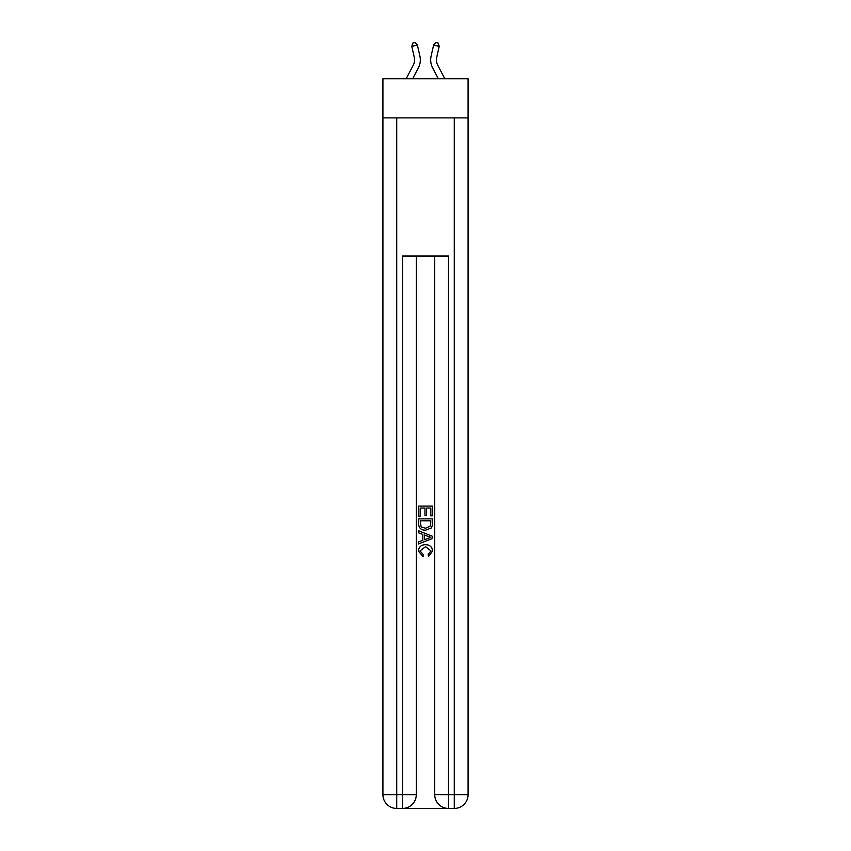 <?xml version="1.0" encoding="UTF-8"?>
<svg xmlns="http://www.w3.org/2000/svg" width="851" height="851" viewBox="0 0 851 851"><rect width="100%" height="100%" fill="white"/><g stroke="black" fill="none" stroke-linecap="round" stroke-linejoin="round"><path stroke-width="1.28" d="M468.082 117.895L468.082 78.771L382.918 78.771L382.918 117.895L468.082 117.895L468.082 794.643L454.274 794.643L454.274 117.895M414.277 57.336A11.51 11.51 -22.2 0 1 413.256 65.229A11.51 11.51 -22.2 0 0 414.277 57.336A11.51 11.51 -22.2 0 1 413.256 65.229A11.51 11.51 -22.2 0 0 414.277 57.336A11.51 11.51 -22.2 0 1 413.256 65.229A11.51 11.51 -22.2 0 0 414.277 57.336A11.51 11.51 -22.2 0 1 413.256 65.229A11.51 11.51 -22.2 0 0 414.277 57.336A11.51 11.51 -22.2 0 1 413.256 65.229A11.51 11.51 -22.2 0 0 414.277 57.336A11.51 11.51 -22.2 0 1 413.256 65.229A11.51 11.51 -22.2 0 0 414.277 57.336A11.51 11.51 -22.2 0 1 413.256 65.229A11.51 11.51 -22.2 0 0 414.277 57.336A11.51 11.51 -22.2 0 1 413.256 65.229A11.51 11.51 -22.2 0 0 414.277 57.336A11.51 11.51 -22.2 0 1 413.256 65.229A11.51 11.51 -22.2 0 0 414.277 57.336A11.51 11.51 -22.2 0 1 413.256 65.229A11.51 11.51 -22.2 0 0 414.277 57.336A11.51 11.51 -22.2 0 1 413.256 65.229A11.51 11.51 -22.2 0 0 414.277 57.336A11.51 11.51 -22.2 0 1 413.256 65.229A11.51 11.51 -22.2 0 0 414.277 57.336A11.51 11.51 -22.2 0 1 413.256 65.229A11.51 11.51 -22.2 0 0 414.277 57.336A11.51 11.51 -22.2 0 1 413.256 65.229A11.51 11.51 -22.2 0 0 414.277 57.336A11.51 11.51 -22.2 0 1 413.256 65.229A11.51 11.51 -22.2 0 0 414.277 57.336A11.51 11.51 -22.2 0 1 413.256 65.229A11.51 11.51 -22.2 0 0 414.277 57.336A11.51 11.51 -22.2 0 1 413.256 65.229A11.51 11.51 -22.2 0 0 414.277 57.336A11.51 11.51 -22.2 0 1 413.256 65.229A11.51 11.51 -22.2 0 0 414.277 57.336A11.51 11.51 -22.2 0 1 413.256 65.229A11.51 11.51 -22.2 0 0 414.277 57.336A11.51 11.51 -22.2 0 1 413.256 65.229A11.51 11.51 -22.2 0 0 414.277 57.336A11.51 11.51 -22.2 0 1 413.256 65.229A11.51 11.51 -22.2 0 0 414.277 57.336A11.51 11.51 -22.2 0 1 413.256 65.229A11.51 11.51 -22.2 0 0 414.277 57.336A11.51 11.51 -22.2 0 1 413.256 65.229A11.51 11.51 -22.2 0 0 414.277 57.336A11.51 11.51 -22.2 0 1 413.256 65.229A11.51 11.51 -22.2 0 0 414.277 57.336A11.51 11.51 -22.2 0 1 413.256 65.229A11.51 11.51 -22.2 0 0 414.277 57.336A11.51 11.51 -22.2 0 1 413.256 65.229A11.51 11.51 -22.2 0 0 414.277 57.336A11.51 11.51 -22.2 0 1 413.256 65.229A11.51 11.51 -22.2 0 0 414.277 57.336A11.51 11.51 -22.2 0 1 413.256 65.229A11.51 11.51 -22.2 0 0 414.277 57.336A11.51 11.51 -22.2 0 1 413.256 65.229L406.161 78.771L413.256 65.229A11.51 11.51 -33.7 0 0 414.277 57.336L411.778 46.358L412.799 43.061L415.043 42.55L417.394 45.082L419.894 56.06A17.265 17.265 157.8 0 1 418.352 67.899L412.661 78.771M444.839 78.771L437.744 65.229A11.51 11.51 33.7 0 1 436.723 57.336L439.222 46.358L433.606 45.082L431.106 56.06A17.265 17.265 -157.8 0 0 432.648 67.899L438.339 78.771M403.512 808.45L447.488 808.45M448.52 808.45L448.52 794.643L434.712 794.643A13.807 13.807 0 0 0 448.52 808.45L454.274 808.45L454.274 794.643L448.52 794.643L448.52 256.013L402.48 256.013L402.48 794.643L382.918 794.643L382.918 117.895M416.288 256.013L416.288 794.643A13.807 13.807 0 0 1 402.48 808.45L396.726 808.45A13.807 13.807 0 0 1 382.918 794.643M434.712 794.643L434.712 256.013M454.274 808.45A13.807 13.807 0 0 0 468.082 794.643M418.596 516.206L418.596 506.111L432.404 506.111L432.404 515.855L430.808 515.855L430.808 508.058L426.564 508.058L426.564 515.323L424.968 515.323L424.968 508.058L420.192 508.058L420.192 516.206L418.596 516.206M418.596 523.812L418.596 518.865L432.404 518.865L432.202 526.024L431.223 528.035L425.574 530.194C421.16 530.216 418.83 528.077 418.596 523.812M420.192 520.812L421.16 526.918L425.606 528.248L430.532 525.886L430.808 520.812L420.192 520.812M418.596 532.854L418.596 530.779L432.404 536.268L432.404 538.46L418.596 543.949L418.596 541.874L422.841 540.311L422.841 534.417L418.596 532.854M428.266 536.417L424.436 535.002L424.436 539.725L430.808 537.364L428.266 536.417M420.011 550.927L423.468 554.809L423.011 556.756L418.415 551.118C418.788 546.874 421.181 544.736 425.606 544.714C429.851 544.8 432.17 546.927 432.585 551.076L428.564 556.394L428.149 554.448L430.989 550.98L425.606 546.661L420.011 550.927M411.778 46.358L417.394 45.082L419.894 56.06M437.744 65.229A11.51 11.51 22.2 0 1 436.723 57.336A11.51 11.51 22.2 0 0 437.744 65.229A11.51 11.51 22.2 0 1 436.723 57.336A11.51 11.51 22.2 0 0 437.744 65.229A11.51 11.51 22.2 0 1 436.723 57.336A11.51 11.51 22.2 0 0 437.744 65.229A11.51 11.51 22.2 0 1 436.723 57.336A11.51 11.51 22.2 0 0 437.744 65.229A11.51 11.51 22.2 0 1 436.723 57.336A11.51 11.51 22.2 0 0 437.744 65.229A11.51 11.51 22.2 0 1 436.723 57.336A11.51 11.51 22.2 0 0 437.744 65.229A11.51 11.51 22.2 0 1 436.723 57.336A11.51 11.51 22.2 0 0 437.744 65.229A11.51 11.51 22.2 0 1 436.723 57.336A11.51 11.51 22.2 0 0 437.744 65.229A11.51 11.51 22.2 0 1 436.723 57.336A11.51 11.51 22.2 0 0 437.744 65.229A11.51 11.51 22.2 0 1 436.723 57.336A11.51 11.51 22.2 0 0 437.744 65.229A11.51 11.51 22.2 0 1 436.723 57.336A11.51 11.51 22.2 0 0 437.744 65.229A11.51 11.51 22.2 0 1 436.723 57.336A11.51 11.51 22.2 0 0 437.744 65.229A11.51 11.51 22.2 0 1 436.723 57.336A11.51 11.51 22.2 0 0 437.744 65.229A11.51 11.51 22.2 0 1 436.723 57.336A11.51 11.51 22.2 0 0 437.744 65.229A11.51 11.51 22.2 0 1 436.723 57.336A11.51 11.51 22.2 0 0 437.744 65.229A11.51 11.51 22.2 0 1 436.723 57.336A11.51 11.51 22.2 0 0 437.744 65.229A11.51 11.51 22.2 0 1 436.723 57.336A11.51 11.51 22.2 0 0 437.744 65.229A11.51 11.51 22.2 0 1 436.723 57.336A11.51 11.51 22.2 0 0 437.744 65.229A11.51 11.51 22.2 0 1 436.723 57.336A11.51 11.51 22.2 0 0 437.744 65.229A11.51 11.51 22.2 0 1 436.723 57.336A11.51 11.51 22.2 0 0 437.744 65.229A11.51 11.51 22.2 0 1 436.723 57.336A11.51 11.51 22.2 0 0 437.744 65.229A11.51 11.51 22.2 0 1 436.723 57.336A11.51 11.51 22.2 0 0 437.744 65.229A11.51 11.51 22.2 0 1 436.723 57.336A11.51 11.51 22.2 0 0 437.744 65.229A11.51 11.51 22.2 0 1 436.723 57.336A11.51 11.51 22.2 0 0 437.744 65.229A11.51 11.51 22.2 0 1 436.723 57.336A11.51 11.51 22.2 0 0 437.744 65.229A11.51 11.51 22.2 0 1 436.723 57.336A11.51 11.51 22.2 0 0 437.744 65.229A11.51 11.51 22.2 0 1 436.723 57.336A11.51 11.51 22.2 0 0 437.744 65.229A11.51 11.51 22.2 0 1 436.723 57.336A11.51 11.51 22.2 0 0 437.744 65.229A11.51 11.51 22.2 0 1 436.723 57.336M439.222 46.358L438.201 43.061L435.957 42.55L433.606 45.082L431.106 56.06M396.726 117.895L396.726 808.45M416.288 794.643L402.48 794.643L402.48 808.45"/></g></svg>
